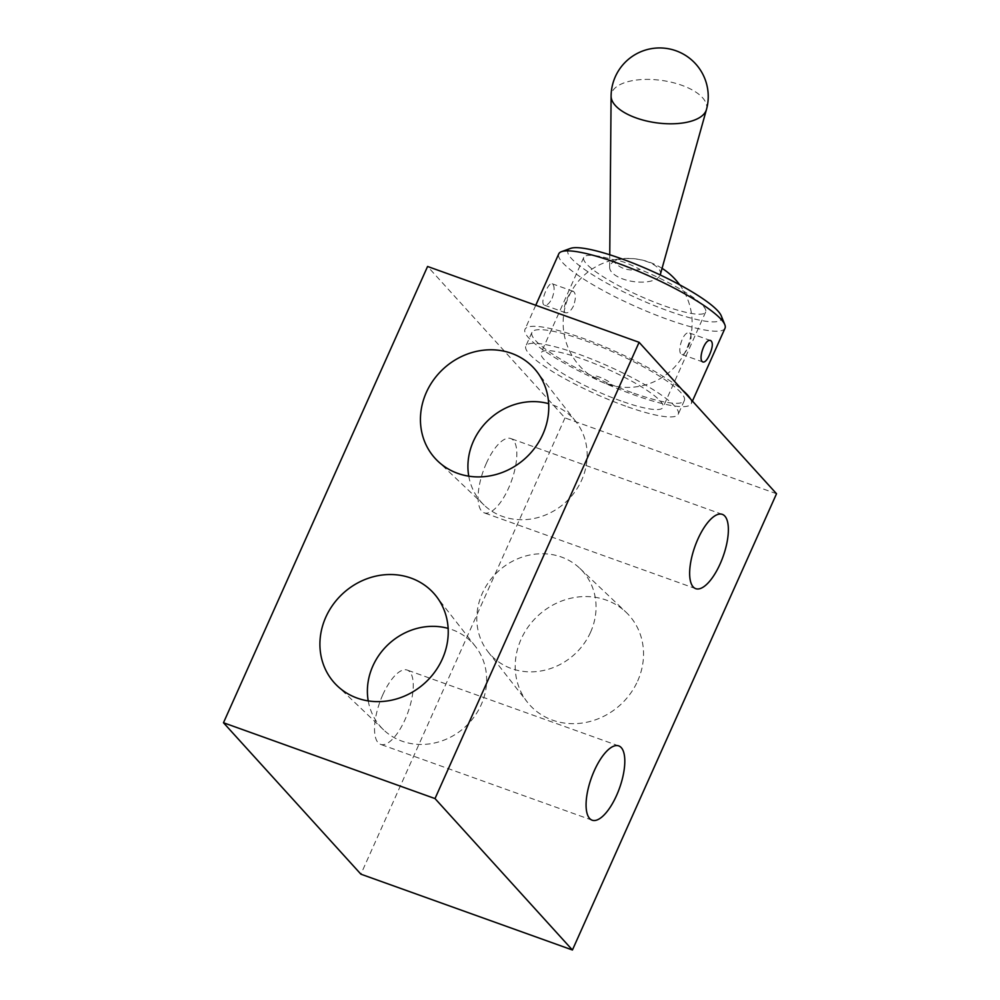 <?xml version="1.0" encoding="UTF-8"?>
<svg xmlns="http://www.w3.org/2000/svg" width="1000" height="1000" viewBox="0 0 1000 1000"><rect width="100%" height="100%" fill="white"/><g stroke="black" fill="none" stroke-linecap="round" stroke-linejoin="round"><path stroke-width="0.75" stroke-dasharray="5 3.75" d="M660.312 274.6A25.638 11.35 8.1 0 0 647.237 261.688A25.638 11.35 8.1 0 0 609.637 267.425A25.638 11.35 8.1 0 0 633.075 281.525A25.638 11.35 8.1 0 0 660.2 274.95M612.537 259.587C618.3 268.163 627.513 271.462 640.15 269.488A66.775 12.237 24.1 0 1 705.65 312.038A66.775 12.237 24.1 0 1 663.587 305.587A66.775 12.237 24.1 0 1 583.737 257.5A66.775 12.237 24.1 0 1 612.537 259.587C619 259.875 628.212 263.175 640.15 269.488M604.837 383.188A9.862 1.812 24.1 0 1 593.212 375.9A9.862 1.812 24.1 0 1 608.1 381.238A9.862 1.812 24.1 0 1 604.837 383.188M688.175 347C691.488 339.65 691.963 334.988 689.613 333.025C683.213 329.988 676.162 353.125 681.938 354.462C683.8 354.712 685.888 352.225 688.175 347M690.45 398.875A91.062 16.688 24.1 0 1 691.263 403.675A91.062 16.688 24.1 0 1 633.913 394.875A91.062 16.688 24.1 0 1 525.013 329.3A91.062 16.688 24.1 0 1 592.238 341.775A91.062 16.688 24.1 0 1 682.675 390.312M725.025 328.212A91.062 16.688 24.1 0 1 667.663 319.425A91.062 16.688 24.1 0 1 558.763 253.85M552.15 298.238C554.763 290.637 554.775 285.812 552.175 283.762C548.2 281.6 539.237 304.037 544.5 305.2C546.975 305.663 549.538 303.35 552.15 298.238M721.275 315.875A84.087 15.412 24.1 0 1 668.487 310.988A84.087 15.412 24.1 0 1 591.475 274.075A84.087 15.412 24.1 0 1 570.462 248.412M468.762 476.175A62.162 56.388 -42.2 0 0 484.162 505.163A62.162 56.388 -42.2 0 0 581.688 480.087A62.162 56.388 -42.2 0 0 576.025 421.8A62.162 56.388 -42.2 0 0 548.663 403.675M368.237 700.913A62.162 56.388 -42.2 0 0 383.638 729.887A62.162 56.388 -42.2 0 0 464.913 727.15A62.162 56.388 -42.2 0 0 475.5 646.525A62.162 56.388 -42.2 0 0 451.975 629.612A62.162 56.388 -42.2 0 0 448.137 628.4M590.575 632.212A62.162 56.388 -42.2 0 0 579.812 568.312A62.162 56.388 -42.2 0 0 498.537 571.05A62.162 56.388 -42.2 0 0 487.95 651.675A62.162 56.388 -42.2 0 0 590.575 632.212M637.65 681.012A66.9 60.688 -42.2 0 0 626.062 612.238A66.9 60.688 -42.2 0 0 538.587 615.188A66.9 60.688 -42.2 0 0 527.2 701.95A66.9 60.688 -42.2 0 0 637.65 681.012M486.312 463.375A39.462 14.963 -70.3 0 1 510.788 438.537A39.462 14.963 -70.3 0 1 511.562 480.725A39.462 14.963 -70.3 0 1 484.162 512.825A39.462 14.963 -70.3 0 1 486.312 463.375M382.738 694.912A39.462 14.963 -70.3 0 1 407.225 670.075A39.462 14.963 -70.3 0 1 407.987 712.262A39.462 14.963 -70.3 0 1 380.588 744.362A39.462 14.963 -70.3 0 1 382.738 694.912M776.525 493.738L564.987 417.912L427.575 266.475M625.662 406.138A83.475 15.3 24.1 0 1 525.85 346.025A83.475 15.3 24.1 0 1 608.3 366.15A83.475 15.3 24.1 0 1 678.25 414.188A83.475 15.3 24.1 0 1 625.662 406.138M564.987 417.912L360.9 874.175M620.938 400.925A66.775 12.237 24.1 0 1 541.087 352.837A66.775 12.237 24.1 0 1 607.05 368.938A66.775 12.237 24.1 0 1 663.012 407.375A66.775 12.237 24.1 0 1 620.938 400.925M573.538 305.912C570.875 311 568.25 313.288 565.662 312.775C560.462 311.663 569.75 289.312 573.337 291.35C575.975 293.412 576.038 298.263 573.538 305.912M631.763 392.512A83.475 15.3 24.1 0 1 531.938 332.4A83.475 15.3 24.1 0 1 614.388 352.525A83.475 15.3 24.1 0 1 684.338 400.575A83.475 15.3 24.1 0 1 631.763 392.512M706.438 109.6A48.225 21.35 8.1 0 0 681.85 85.312A48.225 21.35 8.1 0 0 611.1 96.112M609.637 267.425L609.75 254.775M662.062 268.35A64.5 64.5 0 0 0 563.15 321.688A64.5 64.5 0 0 0 647.1 384.4A64.5 64.5 0 0 0 679.688 284.812M710.775 340.613L689.613 333.025M703.1 362.05L681.938 354.462M535.763 305.262L525.013 329.3M692.438 401.075L691.263 403.675M576.025 421.8L536.775 371.512M484.162 505.163L437.912 461.225M475.5 646.525L436.25 596.25M383.638 729.887L337.388 685.962M487.95 651.675L527.2 701.95M579.812 568.312L626.062 612.238M722.325 514.362L510.788 438.537M695.7 588.65L484.162 512.825M618.75 745.9L407.225 670.075M592.125 820.188L380.588 744.362M583.737 257.5L541.087 352.837M705.65 312.038L663.012 407.375M531.938 332.4L525.85 346.025M684.338 400.575L678.25 414.188M573.337 291.35L552.175 283.762M565.662 312.775L544.5 305.188"/><path stroke-width="1.5" d="M660.2 274.95A25.638 11.35 8.1 0 0 660.312 274.6L706.438 109.6A48.562 48.562 0 0 0 676.062 50.8A48.562 48.562 0 0 0 611.1 96.112A48.225 21.35 8.1 0 0 655.962 122.75A48.225 21.35 8.1 0 0 706.438 109.6M709.562 354.663C707.225 359.862 705.062 362.325 703.1 362.038C697.4 360.763 704.762 337.7 710.775 340.613C713.175 342.587 712.763 347.275 709.562 354.663M682.675 390.312A91.062 16.688 24.1 0 1 690.45 398.875M535.763 305.262L558.763 253.85A91.062 16.688 24.1 0 1 561.487 251.663A91.062 16.688 24.1 0 1 648.713 275.8A91.062 16.688 24.1 0 1 724.837 324.725A91.062 16.688 24.1 0 1 725.025 328.212L692.438 401.075M561.487 251.663L570.462 248.412A84.087 15.412 24.1 0 1 650.987 270.7A84.087 15.412 24.1 0 1 721.275 315.875L724.837 324.725M542.875 434.237A66.9 60.688 -42.2 0 0 536.775 371.512A66.9 60.688 -42.2 0 0 443.825 368.413A66.9 60.688 -42.2 0 0 437.912 461.225A66.9 60.688 -42.2 0 0 542.875 434.237M548.663 403.675A62.162 56.388 -42.2 0 0 489.65 418.925A62.162 56.388 -42.2 0 0 468.762 476.175M410.925 578.05A66.9 60.688 -42.2 0 0 331.975 606.15A66.9 60.688 -42.2 0 0 337.388 685.962A66.9 60.688 -42.2 0 0 424.85 683.012A66.9 60.688 -42.2 0 0 436.25 596.25A66.9 60.688 -42.2 0 0 410.925 578.05M448.137 628.4A62.162 56.388 -42.2 0 0 389.125 643.65A62.162 56.388 -42.2 0 0 368.237 700.913M697.85 539.2A39.462 14.963 -70.3 0 1 722.325 514.362A39.462 14.963 -70.3 0 1 723.088 556.55A39.462 14.963 -70.3 0 1 695.7 588.65A39.462 14.963 -70.3 0 1 697.85 539.2M594.275 770.738A39.462 14.963 -70.3 0 1 618.75 745.9A39.462 14.963 -70.3 0 1 619.525 788.088A39.462 14.963 -70.3 0 1 592.125 820.188A39.462 14.963 -70.3 0 1 594.275 770.738M223.475 722.75L427.575 266.475L639.1 342.312L776.525 493.738L572.425 950L360.9 874.175L223.475 722.75L435.012 798.575L572.425 950M639.1 342.312L435.012 798.575M609.75 254.775L611.1 96.112M679.688 284.812A64.5 64.5 0 0 0 662.062 268.35"/></g></svg>
